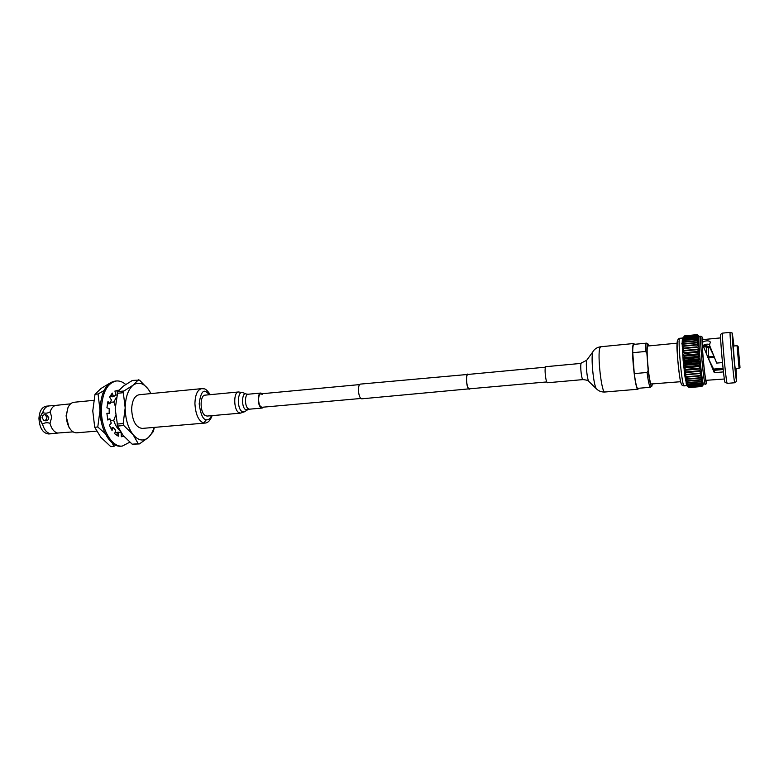 <?xml version="1.0" encoding="UTF-8"?>
<svg xmlns="http://www.w3.org/2000/svg" width="779" height="779" viewBox="0 0 779 779"><rect width="100%" height="100%" fill="white"/><g stroke="black" fill="none" stroke-linecap="round" stroke-linejoin="round"><path stroke-width="1.17" d="M546.79 381.934L469.124 388.848C467.819 388.322 466.972 385.556 466.572 380.551C466.465 376.851 466.884 374.816 467.809 374.456L545.446 367.182M469.747 388.789L361.709 398.819C359.917 398.322 358.827 395.518 358.437 390.396C358.428 386.608 359.07 384.505 360.365 384.105L468.432 374.387M469.153 389.276C467.78 388.721 466.884 385.79 466.455 380.493C466.348 376.569 466.787 374.407 467.77 374.027M57.938 433.075L50.226 433.679C46.633 432.793 44.062 429.58 42.494 424.029C44.997 422.569 47.49 422.345 49.983 423.357C51.541 428.927 54.102 432.15 57.665 433.036L73.158 431.878M211.508 415.674C210.087 418.81 208.363 420.173 206.347 419.745L206.211 419.715C202.988 419.618 200.651 414.34 199.181 403.863C200.407 394.096 202.637 389.977 205.86 391.516L209.6 394.719M70.597 403.843L55.406 405.421C53.05 406.248 51.297 408.391 50.158 411.857C47.646 413.328 45.153 413.561 42.679 412.558C39.495 416.668 39.427 420.485 42.494 424.029L39.437 418.362L42.679 412.558C44.052 408.537 46.165 406.326 49.038 405.917L46.195 406.2C41.832 407.135 39.417 411.205 38.95 418.411C39.573 428.09 42.835 433.28 48.736 433.981L51.58 433.737M49.038 405.917L55.406 405.421M50.158 411.857L51.706 417.232L49.983 423.357M69.886 428.606L68.98 427.32L66.079 415.908L67.968 407.651M45.182 414.72L46.915 415.071L48.775 417.719C48.502 419.803 47.5 420.835 45.747 420.826L45.669 420.816M42.056 417.817C42.329 415.723 43.342 414.691 45.094 414.71L46.964 417.359C46.691 419.443 45.679 420.485 43.936 420.475L42.056 417.817M96.538 431.128L76.79 432.812C74.093 432.958 71.678 431.391 69.555 428.099C67.442 424.565 66.39 420.417 66.39 415.655L67.734 408.215C69.234 404.593 71.317 402.607 74.005 402.266L93.704 400.348M119.586 430.212C117.035 428.129 115.078 424.837 113.724 420.319L110.375 420.611M115.555 415.674L113.724 420.319M212.151 415.616C210.262 420.543 207.818 423.036 204.819 423.085L142.177 428.421C135.945 427.486 132.43 421.157 131.632 409.413C132.031 400.698 134.514 395.81 139.11 394.739L201.673 388.643C197.457 389.685 195.208 394.661 194.925 403.571C195.558 414.409 198.479 420.894 203.679 423.026L206.347 419.745M110.423 402.324L113.841 401.993L115.273 406.141M113.841 401.993L116.353 397.309M154.378 427.379L153.268 431.644L148.312 437.555L139.392 443.923L132.206 444.196L123.063 435.373L117.629 426.055L115.195 408.829L117.814 391.613L123.296 386.141L132.411 380.425L139.529 380.123L148.351 389.286L151.077 393.58M132.206 444.196L138.253 443.718L133.014 434.546L123.764 425.519L117.629 426.055M117.035 424.068L123.179 423.533L125.185 407.904L123.316 392.704L117.201 393.307M117.814 391.613L123.919 391.009L133.16 385.147L138.399 379.801M123.764 425.519L123.179 423.533M154.057 427.408C152.733 431.907 150.814 435.286 148.312 437.555C143.317 441.615 138.224 440.612 133.014 434.546C127.98 427.778 125.37 418.888 125.185 407.904C125.477 397.047 128.136 389.461 133.16 385.147C138.35 381.593 143.414 382.976 148.351 389.286L150.96 393.59M138.253 443.718L139.392 443.923M123.316 392.704L123.919 391.009M117.21 432.764L115.049 432.413M109.693 397.378L111.845 395.654M100.189 406.463L100.014 410.251L101.786 423.942M112.293 443.027L113.822 446.416L115.808 445.228M104.006 390.581L98.047 393.979L100.014 410.251L97.774 426.989L105.233 433.572M113.822 446.416L110.813 446.659L100.773 437.233L94.717 427.252L97.774 426.989M98.047 393.979L95.009 394.281L92.769 410.923L94.717 427.252M111.455 382.197L101.153 388.38L95.009 394.281M116.353 380.98L115.078 381.116C105.973 383.171 100.978 392.606 100.092 409.433C99.634 428.976 110.589 447.643 121.018 446.172L122.293 446.075C111.884 447.536 100.949 428.859 101.387 409.306C102.283 392.48 107.268 383.034 116.353 380.98C119.557 380.697 122.663 381.846 125.672 384.446M116.869 390.376L117.376 392.811M111.329 394.184L112.254 396.793L113.539 396.667L115.847 394.885L114.922 391.039L118.554 390.639M107.668 402.685L108.729 403.814L110.014 403.697L111.387 399.9L109.537 397.144L112.264 393.074L113.539 396.667M106.889 413.503L109.167 413.445L109.196 408.673L106.918 407.797L107.96 401.506L110.014 403.697M109.167 413.445L106.879 413.298L107.833 420.066L109.917 418.79L107.697 419.472M109.917 418.79L111.241 423.221L109.352 425.149L112.03 430.475L113.354 427.437L112.059 427.544L111.3 429.287M113.354 427.437L115.652 430.281L114.679 433.737L118.301 436.172L118.515 432.218L117.23 432.335L117.054 435.558M123.481 435.88L121.32 436.707L121.144 432.773M118.544 390.25L117.269 390.376M121.125 432.734L118.515 432.218M123.783 436.24L121.32 436.746M129.781 442.19L122.293 446.075M723.107 368.837L713.807 369.665M708.452 346.655L708.277 347.239L709.727 347.103M708.403 346.636L706.475 345.652L706.329 346.324L708.277 347.239M735.941 368.642L736.194 376.89L734.5 362.771L732.649 337.658L733.886 346.003M720.614 337.891L702.522 339.654C701.168 338.544 704.596 377.796 706.066 380.318L724.363 379.013M736.067 368.633L736.583 381.311C735.542 378.234 731.306 330.432 732.309 333.149L734.003 345.993M732.27 333.13L730.186 332.341C729.232 330.861 733.565 379.422 734.655 382.45L736.691 381.583M720.741 334.269L720.692 334.298C719.689 334.288 723.73 379.49 724.986 382.285L725.152 382.557M725.093 382.538L727.06 383.093C725.814 380.201 721.597 333.081 722.591 333.12L730.186 332.341M703.661 384.368L701.86 386.501L703.408 384.105L705.131 383.959C703.369 381.097 699.347 334.882 700.964 336.216L702.298 337.151M687 385.741L685.004 376.939L683.134 360.336L682.209 344.571L682.686 338.018L679.716 338.31C677.603 337.034 681.537 382.947 683.796 385.751L687 385.741L689.035 387.465L701.675 386.365L689.035 387.465M723.185 369.528L714.207 370.317L707.624 356.938L714.09 356.461M703.018 345.535C704.829 344.221 707.059 343.86 709.718 344.445M723.448 371.904L714.294 372.703L702.356 343.977C700.72 341.212 709.815 339.478 710.341 342.283L709.426 344.961L709.786 347.531L714.187 356.675M738.317 348.232L739.884 365.789L738.317 348.232M733.049 346.08L737.051 345.701L739.067 368.214L740.031 367.318M647.797 343.851L646.473 343.149C645.81 343.354 645.489 346.129 645.528 351.475L632.752 352.702L634.252 373.618L647.076 372.469C648.128 380.61 649.15 385.459 650.144 387.036L651.682 386.345M648.858 345.915L647.982 343.948C647.135 343.412 646.765 346.499 646.882 353.189L645.528 351.475M681.781 343.072L682.55 346.012M677.107 343.169L647.953 346.003C645.655 345.078 648.703 381.691 651.127 383.989L680.622 381.71M646.882 353.189L648.157 370.522C649.53 381.476 650.757 386.705 651.848 386.218L652.344 384.125M647.076 372.469L648.157 370.522M632.752 352.702L634.252 373.618M723.048 368.253L713.486 369.1M704.333 346.821L709.766 347.405M704.304 346.519L706.329 346.324M714.44 357.347L708.023 357.843M707.741 357.201L714.158 356.607M708.812 357.103L708.871 357.853L708.851 357.103M697.147 334.619L699.269 336.382L697.147 334.619L684.507 335.895M684.361 335.944L697.03 334.658L699.23 336.382L697.01 334.688L684.39 335.915L682.316 339.352L684.02 337.687L682.248 340.306L683.952 339.05L682.2 341.504L683.933 340.228L682.19 342.926L683.933 342.176L682.209 344.571L683.972 343.734L682.258 346.412L684.05 346.197L682.336 348.427L684.157 348.486L682.443 350.608L699.26 349.011L697.02 347.259L684.157 348.486M696.884 335.048L699.016 337.015L696.884 335.048L684.215 336.304M696.903 334.96L684.235 336.216M696.796 335.691L699.016 337.015L698.948 337.716L696.796 335.691L684.098 336.947M696.816 335.554L684.118 336.81M696.738 336.606L698.948 337.716L698.909 338.67L696.738 336.606L684.011 337.862M696.747 336.431L684.02 337.687M696.708 337.794L698.909 338.67L698.899 339.868L696.708 337.794L683.952 339.05M696.708 337.57L683.962 338.826M696.708 339.245L698.899 339.868L698.919 341.299L696.708 339.245L683.933 340.491M696.708 338.972L683.933 340.228M696.747 340.929L698.919 341.299L698.958 342.955L696.747 340.929L683.933 342.176M696.738 340.618L683.933 341.864M696.806 342.848L698.958 342.955L699.036 344.805L696.806 342.848L683.981 344.084M696.796 342.497L683.972 343.734M696.903 344.961L699.036 344.805L699.133 346.83L696.903 344.961L684.05 346.197M696.884 344.581L684.04 345.818M697.02 347.259L699.133 346.83L699.415 351.329L697.176 349.703L684.293 350.92L682.579 352.906L699.415 351.329L699.591 353.744L697.351 352.283L684.459 353.491L682.745 355.321L699.591 353.744L699.785 356.237L697.556 354.951L684.653 356.159L682.93 357.804L699.785 356.237L700 358.788L697.78 357.697L684.877 358.885L683.134 360.336L700 358.788L700.233 361.349L698.023 360.463L685.111 361.641L683.368 362.887L700.233 361.349L700.477 363.9L698.276 363.238L685.374 364.406L683.611 365.419L700.477 363.9L700.73 366.412L698.559 365.984L685.656 367.133L683.874 367.922L700.73 366.412L700.993 368.847L684.147 370.346L700.993 368.847L701.266 371.193L684.429 372.674L701.266 371.193L701.538 373.414L684.722 374.884L686.805 376.734L685.004 376.939L687.117 378.886L685.296 378.818L687.477 381.155L685.578 380.503L687.721 382.577L685.851 381.983L688.013 384.076L686.114 383.229L688.334 385.508L686.367 384.242L688.587 386.442L686.601 385.001L688.996 387.426M697.001 346.84L684.137 348.077M697.176 349.703L699.26 349.011M697.147 349.274L682.443 350.608M697.351 352.283L699.415 351.329M697.322 351.826L682.579 352.906M697.556 354.951L699.591 353.744M697.517 354.484L682.745 355.321M697.78 357.697L699.785 356.237M697.741 357.21L684.829 358.408L682.93 357.804M698.023 360.463L700 358.788M697.974 359.986L685.072 361.164L683.134 360.336M698.276 363.238L700.233 361.349M698.237 362.761L685.325 363.929L683.368 362.887M698.559 365.984L700.477 363.9M698.51 365.507L685.598 366.666L683.611 365.419M698.841 368.662L700.73 366.412M698.792 368.194L685.89 369.343L683.874 367.922M699.133 371.242L700.993 368.847M699.075 370.804L686.192 371.934L684.147 370.346M699.425 373.706L701.266 371.193M699.376 373.287L686.494 374.407L684.429 372.674M699.717 376.014L701.538 373.414L701.801 375.478L699.717 376.014L686.864 377.124M699.669 375.624L686.805 376.734M700.009 378.136L701.801 375.478L702.074 377.367L700.009 378.136L687.166 379.246M699.961 377.786L687.117 378.886M700.302 380.064L702.074 377.367L702.327 379.071L700.302 380.064L687.477 381.155M700.253 379.743L687.419 380.843M700.574 381.768L702.327 379.071L702.57 380.561L700.574 381.768L687.769 382.859M700.525 381.486L687.721 382.577M700.837 383.229L702.57 380.561L702.804 381.817L700.837 383.229L688.061 384.31M700.788 382.995L688.013 384.076M701.081 384.437L702.804 381.817L703.028 382.83L701.081 384.437L688.334 385.508M701.042 384.242L688.285 385.313M689.191 387.562L701.84 386.501L689.074 387.465M701.314 385.371L703.028 382.83L703.223 383.599L701.314 385.371L688.587 386.442M701.275 385.225L688.548 386.296M701.519 386.033L703.223 383.599L701.519 386.033L688.821 387.095M701.49 385.936L688.782 386.997M709.426 344.961L716.69 363.092L722.464 362.576M733.867 345.886L733.029 345.905M714.207 370.317L714.294 372.703M706.31 346.626L706.631 354.367M708.832 357.863L709.026 360.054M708.267 347.551L708.754 356.948M646.473 343.149L633.872 344.386L633.239 345.516C631.253 351.981 635.391 389.889 637.884 388.332L650.504 387.27M634.564 344.318L633.785 343.5L633.123 344.669C631.058 351.378 635.372 390.854 637.962 389.227L638.576 388.273M583.004 379.597C581.64 380.191 579.985 365.974 581.115 363.384L545.602 366.714C544.219 369.304 545.933 383.346 547.549 382.742L583.004 379.597C589.557 380.327 587.648 381.155 588.856 381.496L589.109 381.749M360.843 398.478L262.114 407.261L260.838 406.735C257.868 404.369 257.917 393.755 260.887 393.833L262.192 394.378M207.01 416.074L204.838 415.285C199.726 411.663 199.969 395.07 205.091 395.148L238.481 391.973C233.603 391.866 233.466 408.644 238.345 412.334L240.419 413.143L207.01 416.074M263.536 407.135L262.182 408.05L260.761 407.466C257.44 404.817 257.489 392.957 260.809 393.044L262.309 393.697M204.819 423.085L203.679 423.026M739.972 367.172L738.19 346.733L739.972 367.172M677.896 341.777C676.941 338.846 676.863 344.522 677.662 358.807C679.21 374.602 680.379 382.703 681.138 383.112M706.738 380.522L706.241 382.421C705.638 381.973 704.528 373.238 702.882 356.217C701.86 340.842 701.762 334.746 702.58 337.94L702.999 339.605M593.374 350.939L593.033 351.417C594.805 348.768 597.376 347.21 600.745 346.752L599.898 347.921C597.181 354.63 601.612 393.677 604.874 392.012L637.962 389.227M587.103 359.694L592.868 351.835C590.725 356.889 593.52 385.673 596.451 388.828L596.87 389.237M581.485 362.917L586.791 360.239C585.506 363.228 587.103 379.607 588.856 381.496L596.451 388.828C598.671 391.107 601.485 392.168 604.874 392.012M247.518 409.842L244.655 411.663L241.675 411.322C236.553 407.359 237.77 389.695 242.921 392.665L246.067 393.931M247.703 409.725L245.258 409.433C241.062 406.151 242.045 391.584 246.271 394.018L248.082 394.232C244.694 394.155 244.616 405.976 247.995 408.605L249.446 409.179L247.703 409.725M260.887 393.833L359.577 384.592M203.845 388.809L201.673 388.643M67.315 409.082L67.734 408.215M115.73 432.608L117.22 432.481M118.827 432.345L120.755 432.179M45.747 420.826L43.936 420.475M68.98 427.32L69.555 428.099M115.428 395.109L116.831 394.972M204.01 388.848C205.452 388.702 207.526 390.639 210.242 394.661M727.216 383.375L734.792 382.742M735.084 368.71L739.125 368.36M738.064 346.363L737.051 345.701M679.716 338.31C678.762 338.553 675.987 338.758 677.282 353.257C678.275 368.886 680.379 384.699 682.053 385.099L684.079 386.014M682.531 338.242L683.056 337.599M686.854 385.566L687.828 386.394M699.25 336.382L700.964 336.216M702.58 337.872L702.775 338.583M706.699 381.564C706.319 383.804 705.862 384.69 705.346 384.222M720.692 334.298L722.591 333.12M712.98 354.007L712.191 351.533M703.213 345.964L706.475 345.652M708.403 346.626L709.64 346.509M600.745 346.752L633.785 343.5M244.431 411.809L240.419 413.143M262.182 408.05L249.446 409.179M260.809 393.044L248.082 394.232M242.678 392.567L238.481 391.973"/></g></svg>
